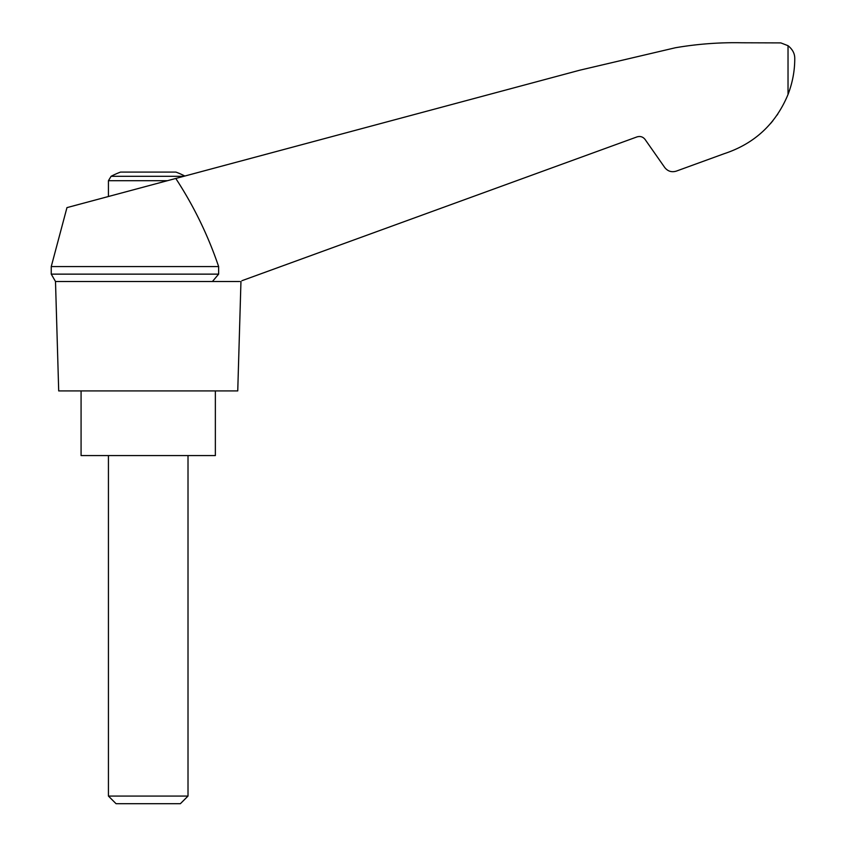 <?xml version="1.0" encoding="UTF-8"?>
<svg xmlns="http://www.w3.org/2000/svg" width="846" height="846" viewBox="0 0 846 846"><rect width="100%" height="100%" fill="white"/><g stroke="black" fill="none" stroke-linecap="round" stroke-linejoin="round"><path stroke-width="1.27" d="M51.246 266.575L51.246 274.136L218.638 274.136L218.638 266.575L51.246 266.575L66.961 207.619L579.912 70.165L675.394 47.757C697.453 43.971 719.671 42.311 742.037 42.776L780.837 42.903L788.028 45.695C792.628 49.406 794.87 53.742 794.754 58.691C794.764 70.81 792.522 82.739 788.028 94.477C775.771 123.981 754.473 143.725 724.134 153.718L676.271 171.135C671.608 172.51 667.758 171.294 664.723 167.497L645.086 139.453C642.96 136.788 640.274 135.942 637.006 136.904L241.977 280.682M218.638 266.575C208.031 235.304 193.745 205.938 175.778 178.453M239.735 281.496L55.498 281.496L58.702 390.915L237.747 390.915L240.951 281.496M184.83 176.031A79.577 79.577 0 0 0 175.915 172.087L120.534 172.087A79.577 79.577 0 0 0 111.09 176.306L108.436 180.706L167.381 180.706M770.41 123.717L772.906 120.724M777.114 115.077L777.781 114.104L777.114 115.077M724.134 153.718L693.868 164.727M218.638 274.136L212.441 281.496M81.079 390.915L81.079 455.571L215.36 455.571L215.36 390.915M108.436 796.075L116.061 803.7L180.378 803.7L188.013 796.075L108.436 796.075L108.436 455.571M183.794 176.306L111.09 176.306M788.028 45.695L788.028 94.477M51.246 274.136L55.498 281.496M188.013 796.075L188.013 455.571M108.436 196.505L108.436 180.706"/></g></svg>
